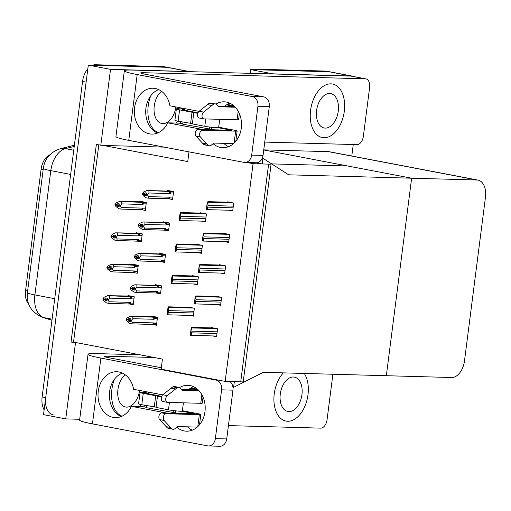<?xml version="1.0" encoding="UTF-8"?>
<svg xmlns="http://www.w3.org/2000/svg" width="511" height="511" viewBox="0 0 511 511"><rect width="100%" height="100%" fill="white"/><g stroke="black" fill="none" stroke-linecap="round" stroke-linejoin="round"><path stroke-width="0.77" d="M188.993 151.869L187.748 161.572L103.273 145.443L96.343 144.524L71.042 342.038L77.972 342.951L162.447 359.08L161.157 369.178L225.179 381.404L243.217 381.902L271.105 164.197L253.066 163.699L225.179 381.404M164.114 147.117L103.273 145.443M79.71 419.282L65.747 418.892L43.518 414.651L88.294 65.121L166.771 67.286A17.208 10.571 -79.2 0 1 167.819 67.395A17.208 10.571 -79.2 0 0 166.771 67.286L98.949 65.414L95.391 64.737L163.213 66.602A17.208 10.571 -79.2 0 1 164.261 66.717L190.047 71.642A17.208 10.571 -79.2 0 1 190.213 71.674M100.788 145.373L110.523 69.362L189 71.527A17.208 10.571 -79.2 0 1 190.047 71.642M110.523 69.362L88.294 65.121M65.747 418.892L75.487 342.887M28.667 304.071A15.49 9.511 -79.2 0 1 25.55 290.65L41.091 169.313A15.49 9.511 -79.2 0 1 49.727 154.865M98.776 144.99L73.527 342.102L77.972 342.951M73.527 342.102L71.042 342.038M164.938 230.263L168.541 230.946L169.563 223.007L163.335 221.819L163.284 222.234M160.914 261.683L164.516 262.373L165.532 254.433L159.311 253.245L159.26 253.654M156.89 293.11L160.492 293.799L161.508 285.86L155.287 284.672L155.229 285.081M152.859 324.536L156.468 325.226L157.484 317.28L151.256 316.092L151.205 316.507M228.634 210.225L232.677 210.998L233.699 203.059L227.472 201.871L227.433 202.19M224.61 241.652L228.653 242.425L229.675 234.485L223.448 233.297L223.409 233.616M220.58 273.078L224.629 273.851L225.645 265.912L219.423 264.717L219.379 265.043M216.555 304.505L220.605 305.278L221.621 297.332L215.399 296.144L215.355 296.463M212.531 335.925L216.581 336.698L217.597 328.758L211.369 327.57L211.33 327.89M168.962 198.836L172.571 199.526L173.587 191.58L167.359 190.392L167.308 190.807M137.67 241.154L141.279 241.837L142.294 233.897L136.067 232.709L136.015 233.125M133.646 272.574L137.248 273.264L138.27 265.324L132.042 264.136L131.991 264.545M129.622 304L133.224 304.69L134.24 296.75L128.018 295.562L127.967 295.971M201.366 221.116L205.416 221.889L206.431 213.949L200.203 212.761L200.165 213.081M197.342 252.543L201.385 253.315L202.407 245.376L196.179 244.188L196.141 244.507M193.318 283.969L197.361 284.742L198.377 276.802L192.155 275.614L192.117 275.934M189.287 315.396L193.337 316.168L194.352 308.222L188.131 307.034L188.086 307.354M141.7 209.727L145.303 210.417L146.318 202.471L140.097 201.283L140.04 201.698M253.066 163.699L246.826 162.504M271.667 163.884L347.614 165.979L411.636 178.205L288.632 174.813L262.954 158.276L262.232 163.948L268.62 164.127L240.732 381.832L234.338 381.653L233.616 387.325L263.331 372.321L451.673 377.514A17.208 10.571 100.8 0 0 464.505 360.792L485.45 197.316A17.208 10.571 100.8 0 0 478.021 180.115A17.208 10.571 100.8 0 0 476.98 180.006L411.636 178.205L386.335 375.713L411.636 178.205L263.733 149.966M233.616 387.325L232.939 387.197M262.954 158.276L262.309 158.155M262.232 163.948L255.985 162.76M254.912 69.713A17.208 10.571 -79.2 0 1 257.742 69.209L261.3 69.892L329.122 71.764A17.208 10.571 -79.2 0 1 330.17 71.872A17.208 10.571 -79.2 0 0 329.122 71.764L250.645 69.598L272.874 73.84L351.351 76.005A17.208 10.571 -79.2 0 1 352.398 76.12A17.208 10.571 -79.2 0 1 353.88 76.593M250.166 73.329L250.645 69.598M353.261 144.53L351.792 156.015M478.021 180.115L329.525 151.767A17.208 10.571 100.8 0 0 328.477 151.652L263.746 149.87M53.125 414.83A17.208 10.571 -79.2 0 1 45.696 397.635L86.116 82.137L82.558 81.46A17.208 10.571 -79.2 0 1 87.828 68.761M44.131 409.854A17.208 10.571 -79.2 0 1 42.138 396.951L82.558 81.46M92.561 65.236A17.208 10.571 -79.2 0 1 95.391 64.737M257.742 69.209L325.564 71.08A17.208 10.571 -79.2 0 1 326.612 71.195L352.398 76.12M119.006 206.418L117.409 206.374L119.184 206.712L118.546 205.096L119.536 203.991L117.754 203.653L116.77 204.758L114.988 204.419L116.374 202.867L119.606 201.404L141.521 202.343L143.01 202.503L143.648 203.806L146.14 203.876M116.77 204.758L114.988 204.419M142.633 201.768L119.606 201.404M116.367 204.802L114.943 204.764L115.908 206.495L118.68 208.667L120.717 209.056L142.499 209.778M142.077 209.766L143.01 208.801L142.467 208.098L121.241 207.517L120.264 205.901L118.488 205.563M120.264 205.901L121.707 203.883L142.933 204.47L143.648 203.806M121.65 201.794L121.707 203.883M120.328 205.435L118.546 205.096M141.521 202.343A3.903 3.06 91.6 0 1 142.933 204.47M140.589 209.599A3.903 3.06 -88.4 0 0 142.467 208.098M114.93 204.879L116.706 205.224L117.409 206.374M121.241 207.517L120.717 209.056M118.539 205.154L116.706 205.224M118.699 204.93L116.751 204.873M114.943 204.764L116.725 205.103M172.769 197.974L170.272 197.91L169.735 197.208L148.509 196.626L147.986 198.166L145.942 197.77L143.176 195.604L142.211 193.873L143.636 193.912M142.211 193.873L143.993 194.212L144.677 195.483L146.453 195.822L145.756 194.672L147.532 195.01L147.59 194.544L145.814 194.206L146.804 193.101L145.022 192.762L144.019 193.982L142.243 193.643L143.642 191.976L146.874 190.514L168.79 191.453A3.903 3.06 91.6 0 1 170.201 193.58L170.917 192.915L173.408 192.986M145.807 194.263L143.993 194.212M142.199 193.988L143.974 194.333M144.038 193.867L142.256 193.528M144.019 193.982L145.961 194.039M146.274 195.528L144.677 195.483M170.272 197.91L169.582 198.888M169.735 197.208A3.903 3.06 91.6 0 1 167.857 198.709L169.345 198.875M147.986 198.166L167.857 198.709M148.509 196.626L147.532 195.01M145.756 194.672L145.814 194.206M168.79 191.453L170.272 191.612L170.917 192.915M148.918 190.903L148.976 192.992L170.201 193.58M147.59 194.544L148.976 192.992M166.746 191.063L146.874 190.514M167.027 190.801L169.895 190.878M114.981 237.845L113.378 237.8L115.16 238.139L114.521 236.523L115.512 235.418L113.729 235.073L112.746 236.184L110.964 235.839L112.35 234.294L115.582 232.831L137.497 233.763L138.979 233.929L139.624 235.232L142.115 235.303M112.746 236.184L110.964 235.839M138.602 233.195L115.582 232.831M112.343 236.229L110.919 236.191L111.883 237.922L114.649 240.087L116.693 240.477L138.475 241.205M138.053 241.192L138.979 240.221L138.443 239.525L117.217 238.944L116.24 237.328L114.464 236.989M116.24 237.328L117.683 235.309L138.909 235.897L139.624 235.232M117.626 233.22L117.683 235.309M116.297 236.861L114.521 236.523M137.497 233.763A3.903 3.06 91.6 0 1 138.909 235.897M136.565 241.026A3.903 3.06 -88.4 0 0 138.443 239.525M110.906 236.306L112.682 236.644L113.378 237.8M117.217 238.944L116.693 240.477M114.515 236.58L112.682 236.644M114.668 236.357L112.727 236.299M110.919 236.191L112.701 236.529M110.957 269.265L109.354 269.22L111.136 269.565L110.433 268.409L111.481 266.838L109.705 266.499L108.715 267.604L106.94 267.266L108.326 265.714L111.558 264.251L133.473 265.19L134.955 265.356L135.594 266.659L138.085 266.723M108.715 267.604L106.94 267.266M134.578 264.621L111.558 264.251M108.319 267.649L106.895 267.611L107.859 269.348L110.625 271.513L112.669 271.903L134.45 272.625M134.029 272.619L134.955 271.648L134.419 270.951L113.193 270.364L112.216 268.748L110.433 268.409M112.216 268.748L113.659 266.736L134.885 267.323L135.594 266.659M113.602 264.641L113.659 266.736M112.273 268.288L110.497 267.943M133.473 265.19A3.903 3.06 91.6 0 1 134.885 267.323M132.541 272.452A3.903 3.06 -88.4 0 0 134.419 270.951M106.882 267.732L108.658 268.071L109.354 269.22M113.193 270.364L112.669 271.903M110.491 268L108.658 268.071M110.644 267.777L108.702 267.726M106.895 267.611L108.671 267.949M106.927 300.692L105.33 300.647L107.106 300.985L106.409 299.836L107.457 298.264L105.681 297.926L104.691 299.031L102.915 298.692L104.295 297.14L107.527 295.677L129.443 296.616L130.931 296.782L131.57 298.079L134.061 298.149M104.691 299.031L102.915 298.692M130.554 296.041L107.527 295.677M104.295 299.076L102.871 299.037L103.829 300.775L106.601 302.94L108.645 303.33L130.42 304.051M129.998 304.039L130.931 303.074L130.394 302.378L109.169 301.79L108.191 300.174L106.409 299.836M108.191 300.174L109.635 298.162L130.861 298.743L131.57 298.079M109.571 296.067L109.635 298.162M108.249 299.708L106.473 299.369M129.443 296.616A3.903 3.06 91.6 0 1 130.861 298.743M128.517 303.879A3.903 3.06 -88.4 0 0 130.394 302.378M102.852 299.159L104.634 299.497L105.33 300.647M109.169 301.79L108.645 303.33M106.46 299.427L104.634 299.497M106.62 299.203L104.678 299.152M102.871 299.037L104.646 299.376M168.739 229.401L166.247 229.33L165.711 228.634L144.485 228.047L143.961 229.586L141.917 229.196L139.152 227.031L138.187 225.294L139.612 225.338M138.187 225.294L139.963 225.638L140.646 226.91L142.428 227.248L141.726 226.092L143.508 226.437L143.565 225.971L141.79 225.632L142.773 224.527L140.998 224.182L139.995 225.408L138.219 225.07L139.618 223.403L142.85 221.94L164.766 222.873A3.903 3.06 91.6 0 1 166.177 225.006L166.886 224.342L169.384 224.412M141.783 225.683L139.963 225.638M138.174 225.415L139.95 225.753M140.008 225.287L138.232 224.949M139.995 225.408L141.937 225.466M142.25 226.954L140.646 226.91M166.247 229.33L165.321 230.301L168.611 230.404M165.711 228.634A3.903 3.06 91.6 0 1 163.833 230.135L165.321 230.301M143.961 229.586L163.833 230.135M144.485 228.047L143.508 226.437M141.726 226.092L141.79 225.632M164.766 222.873L166.247 223.039L166.886 224.342M144.894 222.33L144.952 224.418L166.177 225.006M143.565 225.971L144.952 224.418M162.722 222.483L142.85 221.94M162.996 222.221L165.871 222.304M164.714 260.827L162.223 260.757L161.687 260.061L140.461 259.473L139.937 261.012L137.893 260.623L135.128 258.457L134.163 256.72L135.587 256.758M134.163 256.72L135.939 257.059L136.622 258.33L138.398 258.675L137.702 257.518L139.484 257.857L139.541 257.397L137.766 257.052L138.749 255.947L136.974 255.609L135.971 256.835L134.189 256.496L135.587 254.823L138.82 253.36L160.735 254.299A3.903 3.06 91.6 0 1 162.153 256.426L162.862 255.768L165.353 255.832M137.753 257.11L135.939 257.059M134.144 256.841L135.926 257.18M135.983 256.714L134.208 256.375M135.971 256.835L137.913 256.886M138.219 258.374L136.622 258.33M162.223 260.757L161.291 261.728L164.587 261.824L161.712 261.734M161.687 260.061A3.903 3.06 91.6 0 1 159.809 261.562L161.291 261.728M139.937 261.012L159.809 261.562M140.461 259.473L139.484 257.857M137.702 257.518L137.766 257.052M160.735 254.299L162.223 254.465L162.862 255.768M140.864 253.75L140.927 255.845L162.153 256.426M139.541 257.397L140.927 255.845M158.691 253.91L138.82 253.36M158.972 253.648L161.846 253.731M160.69 292.254L158.199 292.183L157.663 291.487L136.437 290.9L135.913 292.439L133.869 292.049L131.097 289.878L130.139 288.147L131.557 288.185M130.139 288.147L131.915 288.485L132.598 289.756L134.374 290.095L133.678 288.945L135.453 289.283L135.517 288.817L133.735 288.479L134.725 287.374L132.943 287.035L131.947 288.261L130.164 287.917L131.563 286.249L134.795 284.787L156.711 285.726A3.903 3.06 91.6 0 1 158.123 287.853L158.838 287.188L161.329 287.259M133.729 288.536L131.915 288.485M130.12 288.268L131.902 288.606M131.959 288.14L130.177 287.802M131.947 288.261L133.888 288.313M134.195 289.801L132.598 289.756M158.199 292.183L157.267 293.148L160.563 293.25L157.688 293.161M157.663 291.487A3.903 3.06 91.6 0 1 155.778 292.988L157.267 293.148M135.913 292.439L155.778 292.988M136.437 290.9L135.453 289.283M133.678 288.945L133.735 288.479M156.711 285.726L158.199 285.892L158.838 287.188M136.839 285.176L136.897 287.271L158.123 287.853M135.517 288.817L136.897 287.271M154.667 285.336L134.795 284.787M154.948 285.074L157.822 285.151M156.666 323.674L154.175 323.61L153.632 322.907L132.406 322.326L131.883 323.865L129.839 323.469L127.073 321.304L126.108 319.573L127.533 319.611M126.108 319.573L127.891 319.912L128.574 321.183L130.35 321.521L129.653 320.371L131.429 320.71L131.493 320.244L129.711 319.905L130.701 318.8L128.919 318.462L127.916 319.682L126.14 319.343L127.539 317.676L130.771 316.213L152.687 317.152A3.903 3.06 91.6 0 1 154.098 319.279L154.814 318.615L157.305 318.685M129.705 319.963L127.891 319.912M126.096 319.688L127.871 320.033M127.935 319.567L126.153 319.228M127.916 319.682L129.858 319.739M130.171 321.227L128.574 321.183M154.175 323.61L153.243 324.574L156.538 324.677L153.664 324.587M153.632 322.907A3.903 3.06 91.6 0 1 151.754 324.408L153.243 324.574M131.883 323.865L151.754 324.408M132.406 322.326L131.429 320.71M129.653 320.371L129.711 319.905M152.687 317.152L154.169 317.312L154.814 318.615M132.815 316.603L132.873 318.692L154.098 319.279M131.493 320.244L132.873 318.692M150.643 316.763L130.771 316.213M150.924 316.501L153.792 316.577M179.783 214.927L180.211 213.042L180.658 213.125L180.683 215.099A2.868 2.255 -88.4 0 1 180.741 216.338L180.524 218.037A2.868 2.255 -88.4 0 1 180.159 219.193L179.968 220.528L179.265 220.413L179.783 214.927L180.683 215.099M202.171 213.138L180.651 212.544L180.211 213.042M179.259 219.027L180.159 219.193M207.051 204.036L207.479 202.152L207.92 202.235L207.951 204.208A2.868 2.255 -88.4 0 1 208.009 205.448L207.785 207.147A2.868 2.255 -88.4 0 1 207.428 208.303L207.236 209.638L206.533 209.523L206.527 208.13L207.051 204.036L207.951 204.208M229.439 202.247L207.913 201.653L207.479 202.152M206.527 208.13L207.428 208.303M176.78 427.17A22.944 18.019 -88.4 0 0 186.547 431.195A22.944 18.019 -88.4 0 0 204.962 411.655A22.944 18.019 -88.4 0 0 187.812 385.32A22.944 18.019 -88.4 0 0 179.578 387.587M193.458 386.648A22.944 18.019 -88.4 0 0 188.476 389.714M283.369 372.877A27.249 16.735 100.8 0 0 273.96 401.422A27.249 16.735 100.8 0 0 286.013 421.07A27.249 16.735 100.8 0 0 287.667 421.249A27.249 16.735 100.8 0 0 305.923 403.581A27.249 16.735 100.8 0 0 304.288 373.452A27.249 16.735 100.8 0 1 305.923 403.581A27.249 16.735 100.8 0 1 287.667 421.249A27.249 16.735 100.8 0 1 286.013 421.07A27.249 16.735 100.8 0 1 273.96 401.422A27.249 16.735 100.8 0 1 283.369 372.877M114.426 379.29A27.249 16.735 100.8 0 0 122.116 416.171A27.249 16.735 100.8 0 1 114.426 379.29M162.69 394.862L133.614 389.312A22.944 18.019 -88.4 0 0 116.674 371.74A22.944 18.019 -88.4 0 0 98.029 394.179A22.944 18.019 -88.4 0 0 115.409 417.615A22.944 18.019 -88.4 0 0 131.436 406.334L166.439 413.016M131.436 406.334L142.799 406.647L146.459 407.344M146.676 405.638L146.414 407.682L177.802 413.329M332.891 374.237L327.059 419.774A8.604 5.282 100.8 0 1 320.64 428.135L228.43 425.593M140.001 354.794L95.5 353.567A34.416 2.696 7.3 0 0 88.039 354.289A34.416 2.696 7.3 0 0 100.871 358.077L216.025 380.063L218.51 380.127M100.871 358.077L92.44 423.875L207.594 445.86A8.604 6.758 -88.4 0 0 208.45 445.95A8.604 6.758 -88.4 0 0 215.355 438.623L226.718 438.936A8.604 6.758 91.6 0 1 219.813 446.263L208.45 445.95M229.886 381.532A8.604 6.758 91.6 0 1 232.965 390.155L221.602 389.842L215.355 438.623M221.602 389.842A8.604 6.758 -88.4 0 0 216.025 380.063M232.965 390.155L226.718 438.936M122.321 373.068A22.944 18.019 -88.4 0 0 109.392 394.492A22.944 18.019 -88.4 0 0 121.12 416.599M175.477 410.831L175.222 412.837M187.454 426.845A22.944 18.019 -88.4 0 0 192.257 430.179M161.335 367.76L108.677 357.706A11.472 0.901 -172.7 0 1 104.397 356.448A11.472 0.901 -172.7 0 1 106.882 356.205L154.233 357.515M140.065 406.571A27.249 16.735 100.8 0 0 141.196 404.591A27.249 16.735 100.8 0 1 140.065 406.571M145.303 392.467A27.249 16.735 100.8 0 0 145.456 391.573A27.249 16.735 100.8 0 1 145.303 392.467M92.44 423.875A34.416 2.696 -172.7 0 1 79.607 420.087L88.039 354.289M148.407 392.135L148.203 393.726M173.37 410.576L173.088 412.773M213.1 143.668A22.944 18.019 -88.4 0 0 222.866 147.692A22.944 18.019 -88.4 0 0 241.281 128.146A22.944 18.019 -88.4 0 0 224.131 101.817A22.944 18.019 -88.4 0 0 215.898 104.084M229.778 103.145A22.944 18.019 -88.4 0 0 224.795 106.211M330.892 83.855A27.249 16.735 100.8 0 0 310.765 108.996A27.249 16.735 100.8 0 0 322.326 137.561A27.249 16.735 100.8 0 0 323.987 137.74A27.249 16.735 100.8 0 0 344.114 112.605A27.249 16.735 100.8 0 0 332.546 84.034A27.249 16.735 100.8 0 0 330.892 83.855A27.249 16.735 100.8 0 0 310.765 108.996A27.249 16.735 100.8 0 0 322.326 137.561A27.249 16.735 100.8 0 0 323.987 137.74A27.249 16.735 100.8 0 0 344.114 112.605A27.249 16.735 100.8 0 0 332.546 84.034A27.249 16.735 100.8 0 0 330.892 83.855M150.745 95.787A27.249 16.735 100.8 0 0 158.429 132.662A27.249 16.735 100.8 0 1 150.745 95.787M199.003 111.36L169.933 105.809A22.944 18.019 -88.4 0 0 152.987 88.237A22.944 18.019 -88.4 0 0 134.348 110.676A22.944 18.019 -88.4 0 0 151.722 134.106A22.944 18.019 -88.4 0 0 167.755 122.825L202.758 129.513M167.755 122.825L179.118 123.138L182.772 123.841M182.995 122.135L182.734 124.179L214.122 129.826M365.908 78.886A8.604 5.282 100.8 0 0 365.384 78.828L351.159 76.113A8.604 5.282 -79.2 0 1 351.683 76.171L365.908 78.886A8.604 5.282 100.8 0 1 369.625 87.483L363.372 136.265A8.604 5.282 100.8 0 1 356.959 144.626L264.743 142.084M351.159 76.113L131.819 70.064A34.416 2.696 7.3 0 0 124.352 70.786A34.416 2.696 7.3 0 0 137.184 74.568L252.345 96.553L263.708 96.866L144.99 74.204A11.472 0.901 -172.7 0 1 140.717 72.945A11.472 0.901 -172.7 0 1 143.201 72.703L365.384 78.828M137.184 74.568L128.759 140.372L243.913 162.357A8.604 6.758 -88.4 0 0 244.769 162.447A8.604 6.758 -88.4 0 0 251.674 155.12L263.037 155.433A8.604 6.758 91.6 0 1 256.126 162.76L244.769 162.447M263.708 96.866A8.604 6.758 91.6 0 1 269.284 106.652L257.921 106.339L251.674 155.12M257.921 106.339A8.604 6.758 -88.4 0 0 252.345 96.553M269.284 106.652L263.037 155.433M158.64 89.566A22.944 18.019 -88.4 0 0 145.712 110.989A22.944 18.019 -88.4 0 0 157.439 133.096M211.797 127.322L211.541 129.328M223.773 143.342A22.944 18.019 -88.4 0 0 228.577 146.676M176.384 123.068A27.249 16.735 100.8 0 0 177.515 121.088A27.249 16.735 100.8 0 1 176.384 123.068M181.622 108.964A27.249 16.735 100.8 0 0 181.769 108.07A27.249 16.735 100.8 0 1 181.622 108.964M128.759 140.372A34.416 2.696 -172.7 0 1 115.927 136.584L124.352 70.786M184.72 108.632L184.516 110.223M209.689 127.067L209.408 129.27M175.758 246.353L176.186 244.462L176.627 244.552L176.659 246.519A2.868 2.255 -88.4 0 1 176.717 247.758L176.493 249.464A2.868 2.255 -88.4 0 1 176.135 250.62L175.944 251.955L175.241 251.84L175.235 250.447L175.758 246.353L176.659 246.519M198.147 244.565L176.621 243.971L176.186 244.462M175.235 250.447L176.135 250.62M171.734 277.773L172.162 275.889L172.603 275.972L172.635 277.946A2.868 2.255 -88.4 0 1 172.686 279.185L172.469 280.89A2.868 2.255 -88.4 0 1 172.111 282.046L171.92 283.381L171.217 283.266L171.204 281.874L171.734 277.773L172.635 277.946M194.123 275.985L172.597 275.391L172.162 275.889M171.204 281.874L172.111 282.046M167.704 309.2L168.132 307.315L168.579 307.398L168.604 309.372A2.868 2.255 -88.4 0 1 168.662 310.611L168.445 312.31A2.868 2.255 -88.4 0 1 168.081 313.473L167.634 314.776L167.193 314.687L167.18 313.3L167.704 309.2L168.604 309.372M190.092 307.411L168.573 306.817L168.132 307.315M167.18 313.3L168.081 313.473M203.027 235.456L203.455 233.572L203.895 233.661L203.927 235.628A2.868 2.255 -88.4 0 1 203.978 236.868L203.761 238.573A2.868 2.255 -88.4 0 1 203.404 239.729L203.212 241.064L202.509 240.949L202.497 239.557L203.027 235.456L203.927 235.628M225.415 233.668L203.889 233.08L203.455 233.572M202.497 239.557L203.404 239.729M198.996 266.883L199.424 264.998L199.871 265.081L199.903 267.055A2.868 2.255 -88.4 0 1 199.954 268.294L199.737 269.993A2.868 2.255 -88.4 0 1 199.373 271.156L199.188 272.484L198.485 272.369L198.996 266.883L199.903 267.055M221.384 265.094L199.865 264.5L199.424 264.998M198.472 270.983L199.373 271.156M194.972 298.309L195.4 296.425L195.847 296.508L195.873 298.481A2.868 2.255 -88.4 0 1 195.93 299.721L195.713 301.42A2.868 2.255 -88.4 0 1 195.349 302.582L195.157 303.911L194.455 303.796L194.972 298.309L195.873 298.481M217.36 296.521L195.841 295.926L195.4 296.425M194.448 302.41L195.349 302.582M190.948 329.736L191.376 327.845L191.817 327.934L191.849 329.908A2.868 2.255 -88.4 0 1 191.906 331.147L191.682 332.846A2.868 2.255 -88.4 0 1 191.325 334.002L191.133 335.337L190.431 335.222L190.948 329.736L191.849 329.908M213.336 327.947L191.81 327.353L191.376 327.845M190.424 333.83L191.325 334.002M145.935 392.531A8.604 0.677 7.3 0 0 141.917 392.237A8.604 0.677 7.3 0 0 140.052 392.416A8.604 0.677 7.3 0 0 143.259 393.368L155.708 395.744L159.26 395.84L146.81 393.464L145.737 393.144L148.26 393.246M140.052 392.416L138.596 403.76A8.604 0.677 7.3 0 0 141.803 404.712L156.072 407.139M203.046 397.117L202.273 403.16A6.886 0.537 -172.7 0 1 200.778 403.3L167.538 402.387A3.66 2.248 -79.2 0 1 167.314 402.361A3.66 2.248 -79.2 0 1 165.685 399.468A3.66 2.248 -79.2 0 1 167.269 395.597L177.221 387.696A5.736 3.526 -79.2 0 1 178.946 387.357A5.736 3.526 -79.2 0 1 180.332 388.194L182.159 390.263L198.99 390.73M161.706 396.306L157.484 396.082L156.034 407.427L168.483 409.803A8.604 0.677 7.3 0 0 181.871 411.202A8.604 0.677 7.3 0 0 182.344 411.042L183.398 402.821M181.871 411.202L194.883 413.801L161.642 412.882A3.66 2.248 100.8 0 0 159.106 415.507A3.66 2.248 100.8 0 0 159.643 419.608L166.177 426.647L170.623 427.496L164.088 420.457A3.66 2.248 -79.2 0 1 163.552 416.356A3.66 2.248 -79.2 0 1 166.088 413.731L161.642 412.882M197.795 426.608L199.328 414.645L166.088 413.731M199.328 414.645A6.886 0.537 7.3 0 0 200.823 414.504A6.886 0.537 7.3 0 0 198.255 413.744L182.382 410.716M148.273 393.163L145.916 392.71L146.044 391.688M144.096 406.89L144.313 405.191M190.194 388.379L198.185 389.95L181.501 389.523M197.246 427.113L177.502 426.57L175.164 428.525A5.736 3.526 -79.2 0 1 172.871 429.259A5.736 3.526 -79.2 0 1 171.945 428.85L167.499 428.001L166.177 426.647M170.623 427.496L171.945 428.85M190.89 387.932L197.38 389.171M172.871 429.259L168.426 428.41A5.736 3.526 -79.2 0 1 167.499 428.001M178.946 387.357L174.5 386.508A5.736 3.526 -79.2 0 0 172.775 386.846L162.824 394.748A3.66 2.248 100.8 0 0 161.24 398.618A3.66 2.248 100.8 0 0 162.868 401.512L167.314 402.361M172.775 386.846L177.221 387.696M171.108 388.117L175.554 388.967M155.708 395.744L154.252 407.088M157.484 396.082L161.508 396.849M182.255 109.022A8.604 0.677 7.3 0 0 178.23 108.734A8.604 0.677 7.3 0 0 176.365 108.913A8.604 0.677 7.3 0 0 179.578 109.859L192.027 112.235L195.579 112.337L183.13 109.961L182.057 109.641L184.58 109.744M176.365 108.913L174.915 120.257A8.604 0.677 7.3 0 0 178.122 121.203L192.385 123.63M239.365 113.614L238.592 119.657A6.886 0.537 -172.7 0 1 237.098 119.798L203.857 118.884A3.66 2.248 -79.2 0 1 203.634 118.859A3.66 2.248 -79.2 0 1 202.005 115.959A3.66 2.248 -79.2 0 1 203.589 112.094L213.541 104.193A5.736 3.526 -79.2 0 1 215.265 103.854A5.736 3.526 -79.2 0 1 216.651 104.691L218.472 106.761L235.309 107.227M198.025 112.803L193.803 112.58L192.353 123.924L204.802 126.3A8.604 0.677 7.3 0 0 218.191 127.693A8.604 0.677 7.3 0 0 218.663 127.539L219.711 119.319M218.191 127.693L231.451 130.273L197.955 129.379A3.66 2.248 100.8 0 0 195.426 132.004A3.66 2.248 100.8 0 0 195.956 136.105L202.49 143.144L206.936 143.993L200.401 136.954A3.66 2.248 -79.2 0 1 199.871 132.854A3.66 2.248 -79.2 0 1 202.401 130.228L197.955 129.379M234.115 143.106L235.648 131.142L202.401 130.228M235.648 131.142A6.886 0.537 7.3 0 0 237.136 131.001A6.886 0.537 7.3 0 0 234.568 130.241L218.702 127.213M184.592 109.661L182.229 109.207L182.363 108.185M180.415 123.387L180.632 121.682M226.514 104.876L234.498 106.448L217.82 106.02M233.559 143.61L213.822 143.067L211.484 145.022A5.736 3.526 -79.2 0 1 209.191 145.756A5.736 3.526 -79.2 0 1 208.264 145.348L203.819 144.498L202.49 143.144M206.936 143.993L208.264 145.348M227.203 104.429L233.699 105.668M209.191 145.756L204.739 144.907A5.736 3.526 -79.2 0 1 203.819 144.498M215.265 103.854L210.819 103.005A5.736 3.526 -79.2 0 0 209.088 103.343L199.143 111.245A3.66 2.248 100.8 0 0 197.559 115.116A3.66 2.248 100.8 0 0 199.188 118.009L203.634 118.859M209.088 103.343L213.541 104.193M207.428 104.614L211.873 105.464M192.027 112.235L190.571 123.585M193.803 112.58L197.827 113.346M125.195 374.761A17.495 10.75 100.8 0 0 117.715 393.24A17.495 10.75 100.8 0 0 125.489 407.012A17.495 10.75 100.8 0 0 126.556 407.126A17.495 10.75 100.8 0 0 139.554 390.449M329.652 93.5A17.495 10.75 100.8 0 0 316.731 109.641A17.495 10.75 100.8 0 0 324.159 127.986A17.495 10.75 100.8 0 0 325.22 128.101A17.495 10.75 100.8 0 0 338.148 111.96A17.495 10.75 100.8 0 0 330.719 93.615A17.495 10.75 100.8 0 0 329.652 93.5M161.514 91.252A17.495 10.75 100.8 0 0 154.035 109.737A17.495 10.75 100.8 0 0 161.808 123.509A17.495 10.75 100.8 0 0 162.868 123.624A17.495 10.75 100.8 0 0 175.873 106.946M293.34 377.003A17.495 10.75 100.8 0 0 280.411 393.144A17.495 10.75 100.8 0 0 287.84 411.489A17.495 10.75 100.8 0 0 288.907 411.604A17.495 10.75 100.8 0 0 301.829 395.463A17.495 10.75 100.8 0 0 294.4 377.118A17.495 10.75 100.8 0 0 293.34 377.003M189 71.527L163.213 66.602M41.091 169.313L43.16 169.703M25.55 290.65L27.613 291.046M351.351 76.005L325.564 71.08M476.98 180.006L328.477 151.652M43.32 168.438A20.076 1.571 7.3 0 0 50.806 170.648L34.889 294.924A20.076 1.571 -172.7 0 1 27.402 292.714L43.32 168.438C44.617 158.742 50.27 152.176 60.279 148.739A20.076 15.253 76.2 0 1 65.408 148.624A22.944 14.097 100.8 0 0 50.806 170.648L70.646 174.436M54.728 298.711L34.889 294.924A22.944 14.097 100.8 0 0 43.761 317.593A20.076 15.796 107.8 0 1 42.292 317.216C31.197 312.215 26.233 304.051 27.402 292.714M74.229 146.465L65.408 148.624L73.75 150.221M52.103 319.183L43.761 317.593L51.969 320.225M42.138 396.951L45.696 397.635M143.01 202.503L146.306 202.599M145.501 208.865L143.01 208.801M170.272 191.612L173.568 191.708M138.979 233.929L142.275 234.019M141.477 240.291L138.979 240.221M134.955 265.356L138.251 265.445M137.446 271.718L134.955 271.648M130.931 296.782L134.227 296.872M133.422 303.144L130.931 303.074M165.743 230.314L168.617 230.391M166.247 223.039L169.543 223.128M162.223 254.465L165.519 254.555M158.199 285.892L161.495 285.981M154.169 317.312L157.465 317.408M205.729 213.815L180.658 213.125M206.035 217.034L180.741 216.338M205.818 218.734L180.524 218.037M232.997 202.924L207.92 202.235M233.303 206.144L208.009 205.448M233.086 207.843L207.785 207.147M106.882 356.205L106.742 357.304M143.201 72.703L143.061 73.801M201.704 245.242L176.627 244.552M202.011 248.461L176.717 247.758M201.794 250.16L176.493 249.464M197.674 276.668L172.603 275.972M197.987 279.881L172.686 279.185M197.77 281.587L172.469 280.89M193.65 308.088L168.579 307.398M193.956 311.308L168.662 310.611M193.739 313.007L168.445 312.31M228.966 234.351L203.895 233.661M229.279 237.57L203.978 236.868M229.062 239.269L203.761 238.573M224.942 265.777L199.871 265.081M225.249 268.99L199.954 268.294M225.032 270.696L199.737 269.993M220.918 297.198L195.847 296.508M221.225 300.417L195.93 299.721M221.008 302.116L195.713 301.42M216.894 328.624L191.817 327.934M217.201 331.843L191.906 331.147M216.983 333.542L191.682 332.846M143.259 393.368L141.803 404.712M200.778 403.3L201.877 394.735M159.643 419.608L164.088 420.457M162.824 394.748L167.269 395.597M169.428 402.438L168.483 409.803M179.578 109.859L178.122 121.203M237.098 119.798L238.196 111.232M195.956 136.105L200.401 136.954M199.143 111.245L203.589 112.094M205.741 118.935L204.802 126.3M60.279 148.739L74.382 145.277M51.956 320.32L42.292 317.216M205.499 221.231L179.968 220.528M232.767 210.34L207.236 209.638M201.475 252.658L175.944 251.955M197.444 284.084L171.92 283.381M193.42 315.504L167.895 314.802M228.736 241.767L203.212 241.064M224.712 273.193L199.188 272.484M220.688 304.613L195.157 303.911M216.664 336.04L191.133 335.337M199.501 424.782L200.823 414.504M235.82 141.279L237.136 131.001"/></g></svg>
